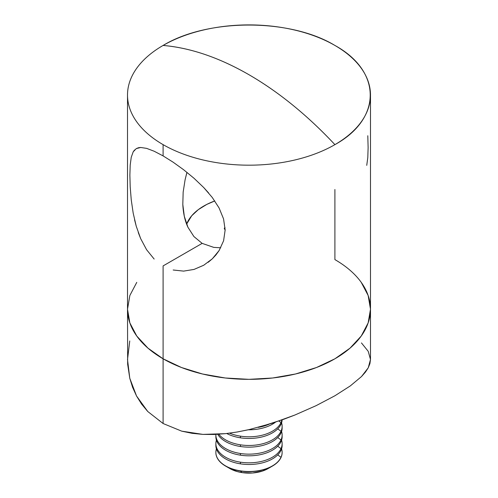 <?xml version="1.0" encoding="UTF-8"?>
<svg xmlns="http://www.w3.org/2000/svg" width="498" height="498" viewBox="0 0 498 498"><rect width="100%" height="100%" fill="white"/><g stroke="black" fill="none" stroke-linecap="round" stroke-linejoin="round"><path stroke-width="0.75" d="M183.158 192.116L182.81 204.429C183.258 213.337 184.957 220.931 187.92 227.219L193.89 236.531L202.144 243.373L193.89 236.531L187.92 227.219L184.297 216.257L182.81 204.429L183.158 192.116L185.094 179.753L186.594 173.628M154.15 259.047L146.611 249.747L140.679 238.654L136.259 226.279L133.19 213.156L131.254 199.897L130.202 186.931L129.878 175.153L130.202 165.081L131.248 157.275L133.196 151.828L136.278 148.597L138.618 147.707L140.704 147.476L146.63 148.373L154.168 151.236L163.095 155.899L173.117 162.18L183.619 169.737L193.996 178.259L203.744 187.572L212.279 197.488L219.083 207.971L223.565 218.915L225.152 229.989L223.596 240.764L219.126 250.538L212.31 258.817L203.738 265.235L194.033 269.424L183.644 271.111L173.173 270.003M154.168 151.236L146.63 148.373L140.704 147.476L136.29 148.591M133.196 151.828L134.591 149.935M136.259 226.279L134.572 219.799M146.611 249.747L140.679 238.654L138.282 232.566M127.513 95.037A121.487 70.137 180 0 1 163.095 45.443A121.487 70.137 180 0 1 334.905 45.443A121.487 70.137 180 0 1 370.487 95.037A121.487 70.137 180 0 1 334.905 144.638C381.991 118.817 381.991 71.264 334.905 45.443C290.185 18.258 207.815 18.258 163.095 45.443C190.541 47.827 219.176 57.594 249 74.737C278.824 92.03 307.459 115.331 334.905 144.638A121.487 70.137 180 0 1 163.095 144.638A121.487 70.137 180 0 1 127.513 95.037L127.513 309.202A121.487 70.137 0 0 0 163.095 358.797A121.487 70.137 180 0 1 127.513 309.202L129.847 295.513L136.763 282.36L129.847 295.513L127.513 309.202L129.847 322.885L136.763 336.038L147.987 348.164L163.095 358.797L163.095 265.913L202.144 243.373L163.095 265.913L163.095 358.797A121.487 70.137 0 0 0 295.488 373.998A121.487 70.137 0 0 0 370.487 309.202L368.153 295.513L361.237 282.36L368.153 295.513L370.487 309.202A121.487 70.137 180 0 1 295.488 373.998A121.487 70.137 180 0 1 163.095 358.797L181.502 367.518L202.512 373.998L225.301 377.994L249 379.339L272.699 377.994L295.488 373.998L316.498 367.518L334.905 358.797L350.013 348.164L361.237 336.038L368.153 322.885L370.487 309.202A121.487 70.137 180 0 0 334.905 259.601L334.905 189.508M186.955 172.352L185.094 179.753M163.095 144.638L163.095 155.899L163.095 144.638A121.487 70.137 0 0 0 334.905 144.638A309.239 178.539 -120 0 0 249 74.737A309.239 178.539 -120 0 0 163.095 45.443A121.487 70.137 0 0 0 163.095 144.638M133.19 213.156L131.254 199.897L130.202 186.931L129.878 175.153L130.202 165.081L131.248 157.275M366.746 165.355L367.798 157.567L368.122 147.613L367.798 135.736M213.735 247.375L220.72 247.792L213.735 247.375L202.144 243.373L213.735 247.375M203.67 265.272L194.033 269.424M212.279 197.488L219.083 207.971L223.565 218.915L225.152 229.989L223.596 240.764L219.126 250.538L215.964 254.901L212.31 258.817L208.201 262.284M173.117 162.18L183.619 169.737L193.996 178.259L203.744 187.572L208.606 192.944M129.754 340.962L127.513 359.556L129.785 378.306L136.539 396.003L147.744 411.497L163.095 423.518L181.733 431.162L202.935 434.393L225.438 433.658L237.104 432.021L248.782 429.693L272.169 423.25L294.866 415.033L316.155 405.64L334.905 395.767L350.287 385.925L361.498 376.563L365.42 372.13L368.246 367.804L369.933 363.584L370.487 359.481L368.215 351.308L361.461 342.935M260.466 426.749L283.661 419.316L294.866 415.033L316.155 405.64L334.905 395.767L350.287 385.925L361.498 376.563L368.246 367.804L370.487 359.481L370.487 309.202L368.153 322.885L361.237 336.038L350.013 348.164L334.905 358.797L316.498 367.518L295.488 373.998L272.699 377.994L249 379.339L225.301 377.994L202.512 373.998L181.502 367.518L163.095 358.797L163.095 423.518L181.733 431.162L192.122 433.322L202.935 434.393L214.034 434.474L225.438 433.658L237.104 432.021L250.65 429.264M147.744 411.497L163.095 423.518L163.095 358.797L147.987 348.164L136.763 336.038L129.847 322.885L127.513 309.202L127.656 364.25L129.785 378.306L132.605 387.351L136.539 396.003L141.619 404.139L147.744 411.497M268.185 468.518L262.502 471.046L252.523 473L242.009 472.602L240.422 470.847A33.136 19.129 180 0 1 215.864 452.365A33.136 19.129 180 0 1 216.425 448.866A33.136 19.129 0 0 0 240.422 470.847A33.136 19.129 0 0 0 281.003 457.32A33.136 19.129 0 0 0 281.575 448.866A33.136 19.129 180 0 1 282.136 452.365A33.136 19.129 180 0 1 281.003 457.32A33.136 19.129 180 0 1 240.422 470.847L240.422 471.015A33.136 19.129 0 0 0 282.136 452.539A33.136 19.129 0 0 0 282.136 452.452A33.136 19.129 180 0 1 272.431 466.066A33.136 19.129 180 0 1 240.422 471.015L242.009 472.602A27.01 15.594 0 0 0 268.098 468.568L272.431 466.066M215.864 443.693L215.864 445.368A33.136 19.129 0 0 0 240.422 463.843L240.422 462.169A33.136 19.129 180 0 1 215.864 443.693A33.136 19.129 180 0 1 216.425 440.195A33.136 19.129 0 0 0 240.422 462.169A33.136 19.129 0 0 0 281.003 448.642A33.136 19.129 0 0 0 281.575 440.195A33.136 19.129 180 0 1 282.136 443.693A33.136 19.129 180 0 1 281.003 448.642A33.136 19.129 180 0 1 240.422 462.169L240.422 463.843A33.136 19.129 0 0 0 281.003 450.317A33.136 19.129 180 0 1 240.422 463.843A33.136 19.129 180 0 1 215.902 444.527M281.003 457.32L277.741 454.879L281.003 457.32M282.098 444.527A33.136 19.129 180 0 1 281.003 450.317A33.136 19.129 0 0 0 282.136 445.368L282.136 443.693M215.864 435.022L215.864 436.69A33.136 19.129 0 0 0 240.422 455.166L240.422 453.497A33.136 19.129 180 0 1 215.864 435.022A33.136 19.129 180 0 1 215.883 434.399A33.136 19.129 0 0 0 240.422 453.497A33.136 19.129 0 0 0 281.003 439.971A33.136 19.129 0 0 0 281.575 431.517A33.136 19.129 180 0 1 282.136 435.022A33.136 19.129 180 0 1 281.003 439.971A33.136 19.129 180 0 1 240.422 453.497L240.422 455.166A33.136 19.129 0 0 0 281.003 441.639A33.136 19.129 180 0 1 240.422 455.166A33.136 19.129 180 0 1 215.902 435.856M281.003 448.642L277.741 446.208L281.003 448.642M282.098 435.856A33.136 19.129 180 0 1 281.003 441.639A33.136 19.129 0 0 0 282.136 436.69L282.136 435.022M240.422 446.494A33.136 19.129 180 0 1 217.707 434.3A33.136 19.129 0 0 0 240.422 446.494A33.136 19.129 0 0 0 281.003 432.967A33.136 19.129 180 0 1 240.422 446.494L240.422 444.82L240.422 446.494M281.003 439.971L277.741 437.537L281.003 439.971M281.003 431.293A33.136 19.129 180 0 1 240.422 444.82A33.136 19.129 0 0 0 281.003 431.293L277.741 428.859L281.003 431.293A33.136 19.129 0 0 0 281.575 422.846A33.136 19.129 180 0 1 282.136 426.344A33.136 19.129 180 0 1 281.003 431.293M282.098 427.178A33.136 19.129 180 0 1 281.003 432.967A33.136 19.129 0 0 0 282.136 428.019L282.136 426.344M240.422 437.817A33.136 19.129 180 0 1 226.739 433.509A33.136 19.129 0 0 0 240.422 437.817A33.136 19.129 0 0 0 281.003 424.296A33.136 19.129 180 0 1 240.422 437.817L240.422 436.148L240.422 437.817M218.815 434.231A33.136 19.129 0 0 0 240.422 444.82A33.136 19.129 180 0 1 218.815 434.231M281.003 422.621A33.136 19.129 180 0 1 240.422 436.148A33.136 19.129 0 0 0 281.003 422.621L278.861 421.022L281.003 422.621A33.136 19.129 0 0 0 281.893 419.957A33.136 19.129 180 0 1 281.003 422.621M281.003 424.296A33.136 19.129 0 0 0 282.117 419.876A33.136 19.129 180 0 1 281.003 424.296M275.475 422.167A33.136 19.129 180 0 1 248.34 429.793A33.136 19.129 0 0 0 275.475 422.167M229.566 433.167A33.136 19.129 0 0 0 240.422 436.148A33.136 19.129 180 0 1 229.566 433.167M268.976 424.259A33.136 19.129 180 0 1 258.138 427.384A33.136 19.129 0 0 0 268.976 424.259M214.781 200.949L206.875 204.367L198.31 209.639L191.699 215.783L186.619 224.131A63.893 36.889 180 0 1 214.781 200.949M225.152 230.232L224.243 228.265L225.084 227.779L224.243 228.265L225.152 230.232M225.569 466.066A33.136 19.129 180 0 1 215.864 452.452A33.136 19.129 0 0 0 215.864 452.539A33.136 19.129 0 0 0 240.422 471.015A33.136 19.129 180 0 1 225.569 466.066L229.902 468.568A27.01 15.594 0 0 0 242.009 472.602L237.054 471.525L229.821 468.518M370.487 95.037L370.487 309.202"/></g></svg>
